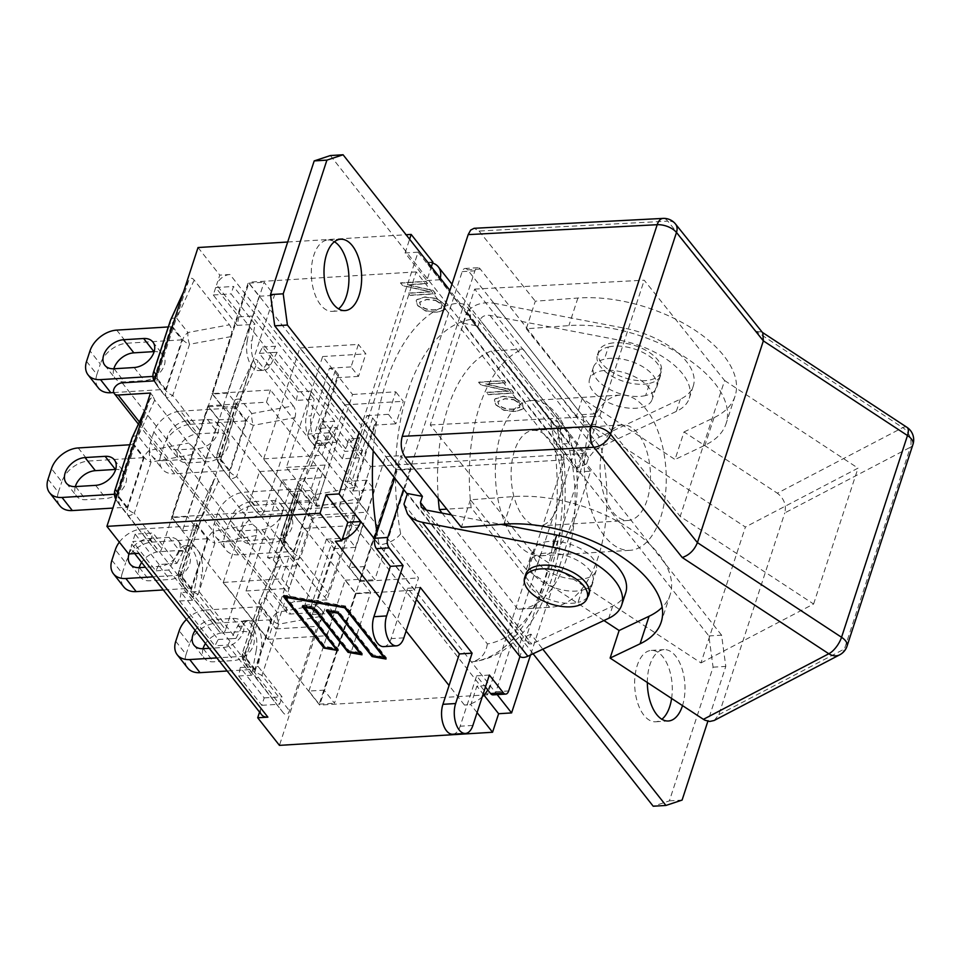 <?xml version="1.0" encoding="UTF-8"?>
<svg xmlns="http://www.w3.org/2000/svg" width="961" height="961" viewBox="0 0 961 961"><rect width="100%" height="100%" fill="white"/><g stroke="black" fill="none" stroke-linecap="round" stroke-linejoin="round"><path stroke-width="0.72" stroke-dasharray="4.8 3.6" d="M536.767 566.101L540.743 553.896A32.902 16.902 -161.9 0 0 540.442 553.98A32.902 16.902 -161.9 0 0 529.811 561.897A32.902 16.902 -161.9 0 0 545.668 583.844A32.902 16.902 -161.9 0 0 582.03 590.186L578.054 602.391A32.902 16.902 18.1 0 1 541.68 596.036A32.902 16.902 18.1 0 1 525.823 574.089M544.31 542.148A32.902 16.902 18.1 0 1 580.552 548.671A32.902 16.902 18.1 0 1 596.228 570.51A32.902 16.902 18.1 0 1 559.698 576.36A32.902 16.902 18.1 0 1 533.679 550.064A32.902 16.902 18.1 0 1 544.31 542.148M600.205 371.138A32.902 16.902 18.1 0 1 636.446 377.661A32.902 16.902 18.1 0 1 652.123 399.5A32.902 16.902 18.1 0 1 615.593 405.35A32.902 16.902 18.1 0 1 589.573 379.054A32.902 16.902 18.1 0 1 600.205 371.138M645.66 395.524A32.902 16.902 18.1 0 1 609.286 389.169A32.902 16.902 18.1 0 1 593.43 367.222A32.902 16.902 18.1 0 1 604.073 359.306A32.902 16.902 18.1 0 1 604.373 359.234L608.361 347.029A32.902 16.902 -161.9 0 0 608.061 347.101A32.902 16.902 -161.9 0 0 597.418 355.029A32.902 16.902 -161.9 0 0 613.274 376.976A32.902 16.902 -161.9 0 0 649.648 383.319L645.66 395.524A32.902 16.902 18.1 0 0 656.603 387.523A32.902 16.902 18.1 0 0 640.747 365.576A32.902 16.902 18.1 0 0 604.373 359.234M609.214 343.57A32.902 16.902 18.1 0 1 645.456 350.092A32.902 16.902 18.1 0 1 661.132 371.943A32.902 16.902 18.1 0 1 624.602 377.781A32.902 16.902 18.1 0 1 598.583 351.486A32.902 16.902 18.1 0 1 609.214 343.57M603.928 620.53L526.328 569.573L470.397 499.78L512.982 496.597A110.683 56.867 18.1 0 1 626.428 526.46A110.683 56.867 18.1 0 1 670.165 594.679A110.683 56.867 18.1 0 1 662.177 607.328M470.397 499.78L461.376 527.337M526.328 569.573L532.07 552.01L700.977 662.922L745.388 527.036L576.48 416.125L582.222 398.563L675.018 459.502L684.028 431.933L777.329 493.197L902.715 427.621A14.956 11.472 -117.6 0 1 910.367 447.249L784.789 512.91C786.518 505.066 784.032 498.495 777.329 493.197M714.179 720.474L718.852 714.66L784.789 512.91M684.028 431.933L714.011 417.675A110.683 56.867 -161.9 0 0 735.069 396.1A110.683 56.867 -161.9 0 0 691.331 327.881A110.683 56.867 -161.9 0 0 577.885 298.03L535.301 301.201L526.292 328.77L568.876 325.599A110.683 56.867 18.1 0 1 682.322 355.45A110.683 56.867 18.1 0 1 726.06 423.669A110.683 56.867 18.1 0 1 704.99 445.231L675.018 459.502M526.292 328.77L582.222 398.563M906.944 427.309A14.956 5.994 -56.7 0 0 902.715 427.621L756.151 331.377L667.811 221.138L479.071 231.036L474.133 228.298M479.071 231.036L535.301 301.201M576.48 416.125L474.674 289.093L430.264 424.966L532.07 552.01M700.977 662.922L813.607 604.013L680.196 516.417L599.796 416.077L430.264 424.966M813.607 604.013L858.017 468.139L745.388 527.036M474.674 289.093L644.206 280.204L724.618 380.532L680.196 516.417M724.618 380.532L858.017 468.139M599.796 416.077L644.206 280.204M718.852 714.66L844.431 648.987A14.956 11.472 -117.6 0 1 839.722 654.813M756.151 331.377L761.737 331.965L763.118 333.323M663.042 218.399A14.956 7.712 -93 0 1 667.811 221.138A14.956 10.091 141.3 0 1 675.487 223.985M625.683 592.889A67.306 34.584 18.1 0 1 612.698 606.079L531.817 644.038L528.982 643.894L528.946 640.218L530.94 634.128L542.821 649.204M451.394 514.88L501.065 524.382M582.03 590.186A32.902 16.902 -161.9 0 0 592.973 582.198A32.902 16.902 -161.9 0 0 577.117 560.251A32.902 16.902 -161.9 0 0 540.743 553.896M587.531 597.117A32.902 16.902 18.1 0 1 578.054 602.391M493.894 303.208L624.326 328.169A67.306 34.584 18.1 0 1 693.289 386.01A67.306 34.584 18.1 0 1 680.304 399.211L599.436 437.171C592.048 441.123 585.826 447.922 580.792 457.568L466.578 312.601C472.98 304.697 482.086 301.562 493.894 303.208L599.436 437.171M649.648 383.319A32.902 16.902 -161.9 0 0 660.591 375.331A32.902 16.902 -161.9 0 0 644.735 353.384A32.902 16.902 -161.9 0 0 608.361 347.029M557.488 429.495A171.707 89.974 -93.5 0 1 562.702 487.515L583.099 425.086A7.484 3.916 86.5 0 0 581.705 414.684L467.575 269.837A7.484 3.916 86.5 0 0 465.124 268.467A7.484 3.916 86.5 0 0 462.193 271.615L441.784 334.044A171.707 89.974 -93.5 0 1 470.746 319.412L557.488 429.495L559.194 425.23L558.341 422.468L555.05 420.522L550.401 420.137L418.071 252.166L359.018 432.834M330.368 155.55L708.87 635.954L713.074 667.186L669.385 800.873L653.216 806.231M403.5 489.293L474.902 270.834A7.484 3.916 -93.5 0 1 477.845 267.687A7.484 3.916 -93.5 0 1 480.296 269.044L594.415 413.903A7.484 3.916 -93.5 0 1 595.82 424.306L524.418 642.765L407.26 494.062M533.091 653.768L524.418 642.765L519.949 656.447M493.017 694.875A7.484 3.916 86.5 0 0 495.948 691.728L516.357 629.299A171.707 89.974 -93.5 0 1 487.395 643.93L400.665 533.848A171.707 89.974 -93.5 0 1 395.439 475.827L394.695 478.122M562.702 487.515L516.357 629.299A171.707 89.974 -93.5 0 0 562.702 487.515M452.715 734.228A18.992 9.958 86.5 0 0 460.175 726.216L476.644 675.835L485.449 687.019M383.691 646.621A18.992 9.958 86.5 0 0 391.163 638.621L407.62 588.24L416.425 599.424M395.439 475.827L441.784 334.044A171.707 89.974 -93.5 0 0 395.439 475.827M420.341 587.459L407.62 588.24M489.353 675.054L476.644 675.835M334.416 241.74A35.749 18.727 86.5 0 0 327.917 240.01A35.749 18.727 86.5 0 0 313.887 255.085A35.749 18.727 86.5 0 0 314.355 292.612A35.749 18.727 86.5 0 0 332.314 311.364A35.749 18.727 86.5 0 0 338.536 308.853M671.607 698.455A35.749 18.727 86.5 0 0 651.27 650.417A35.749 18.727 86.5 0 0 637.227 665.492A35.749 18.727 86.5 0 0 637.696 703.02A35.749 18.727 86.5 0 0 655.654 721.771A35.749 18.727 86.5 0 0 661.877 719.26M603.568 445.087A47.87 25.082 -93.5 0 1 622.368 424.906A47.87 25.082 -93.5 0 1 650.333 471.142A47.87 25.082 -93.5 0 1 628.242 520.454A47.87 25.082 -93.5 0 1 604.193 495.335A47.87 25.082 -93.5 0 1 603.568 445.087M514.555 450.565A47.87 25.082 86.5 0 0 515.192 500.813A47.87 25.082 86.5 0 0 539.229 525.931A47.87 25.082 86.5 0 0 561.32 476.62A47.87 25.082 86.5 0 0 533.355 430.384A47.87 25.082 86.5 0 0 514.555 450.565M589.982 427.849A77.781 40.758 -93.5 0 1 620.53 395.055A77.781 40.758 -93.5 0 1 665.985 470.181A77.781 40.758 -93.5 0 1 630.08 550.317A77.781 40.758 -93.5 0 1 591.003 509.498A77.781 40.758 -93.5 0 1 589.982 427.849M500.969 433.315A77.781 40.758 -93.5 0 1 531.517 400.521A77.781 40.758 -93.5 0 1 576.972 475.659A77.781 40.758 -93.5 0 1 541.067 555.782A77.781 40.758 -93.5 0 1 502.002 514.976A77.781 40.758 -93.5 0 1 500.969 433.315M471.142 507.636A142.048 74.429 -93.5 0 1 522.964 349.059L601.454 448.679A119.356 62.549 -93.5 0 1 551.41 607.184A119.356 62.549 -93.5 0 1 549.62 607.244L471.142 507.636L446.781 509.126M438.276 498.507A142.048 74.429 -93.5 0 1 491.179 351.017L522.964 349.059M491.179 351.017L569.657 450.637L601.454 448.679M569.657 450.637A119.356 62.549 -93.5 0 1 519.625 609.142A119.356 62.549 -93.5 0 1 517.835 609.202L549.62 607.244M517.835 609.202L442.12 513.102M403.968 504.141L518.183 649.107L519.324 655.798M530.94 634.128L521.667 638.476L407.44 493.51M521.667 638.476L518.183 649.107M708.87 635.954L721.579 635.173L725.795 666.405L707.873 721.243M721.579 635.173L586.594 463.851L588.588 457.748L595.448 449.364L676.328 411.416A67.306 34.584 -161.9 0 0 689.301 398.214A67.306 34.584 -161.9 0 0 620.35 340.362L489.906 315.4C485.029 314.86 481.749 316.385 480.056 320.001L478.061 326.091L449.94 290.402M647.354 682.526A35.749 18.727 -93.5 0 1 649.936 664.7A35.749 18.727 -93.5 0 1 663.979 649.636A35.749 18.727 -93.5 0 1 681.878 668.219A35.749 18.727 -93.5 0 1 682.514 705.614M669.385 800.873L682.094 800.093M586.594 463.851L577.321 468.199L580.792 457.568M577.321 468.199L463.106 323.232L466.578 312.601M463.106 323.232L478.061 326.091M713.074 667.186L725.795 666.405M296.336 400.401L297.91 391.884L262.581 347.053L259.302 353.396L296.336 400.401L314.139 399.308L277.104 352.303L270.726 364.615A21.07 11.039 -93.5 0 1 263.782 370.273A21.07 11.039 -93.5 0 1 251.986 340.831L255.037 324.289L231.084 293.898L233.511 286.462L362.585 450.289L344.783 451.382L321.683 422.059L318.403 428.402L331.377 427.609L334.656 421.266L310.883 391.091L306.259 416.137L311.088 415.849L314.139 399.308M297.91 391.884L310.883 391.091M321.683 422.059L334.656 421.266M181.149 592.493L179.587 601.009L214.904 645.84L218.183 639.497L181.149 592.493L198.951 591.399L235.986 638.404L242.364 626.091A21.07 11.039 -93.5 0 1 249.307 620.434A21.07 11.039 -93.5 0 1 261.104 649.876L258.053 666.405L282.005 696.809L279.579 704.233L150.517 540.418L132.714 541.511L155.802 570.834L159.094 564.491L172.055 563.699L168.776 570.029L155.802 570.834M179.587 601.009L192.548 600.205L197.173 575.159L202.002 574.858L198.951 591.399M215.708 287.567L213.282 294.991L237.235 325.383L238.809 316.878L215.708 287.567L233.511 286.462M238.809 316.878L251.782 316.085L250.208 324.59L255.037 324.289M262.581 347.053L275.555 346.26L251.782 316.085M418.071 252.166L405.098 252.971L426.84 280.564L431.333 266.786M426.84 280.564L439.802 279.759A22.74 15.448 141.8 0 0 440.27 278.125M482.254 696.797A22.74 15.448 -38.2 0 1 471.166 703.644A22.74 15.448 141.8 0 1 464.463 705.062L470.83 704.665L476.884 686.13L489.858 685.337L497.173 694.623M487.756 689.95A22.74 15.448 -38.2 0 0 489.858 685.337L379.259 544.959A188.464 98.755 -93.5 0 1 376.964 532.358M435.537 300.505L441.171 304.156L441.555 308.145L434.985 310.031C428.077 310.295 423.26 308.757 420.522 305.418L419.597 302.391L426.732 299.556L435.537 300.505M435.609 300.252L441.255 303.904L441.64 307.904L435.057 309.778C428.162 310.043 423.345 308.505 420.606 305.178L419.669 302.15L426.816 299.315L435.609 300.252M445.123 309.502L444.198 303.736L436.366 298.39L424.93 296.925L416.774 299.592L416.185 300.649L417.687 305.37L425.531 310.715L436.943 312.169L445.123 309.502L445.688 308.481L445.039 309.742L436.859 312.421L425.459 310.968L417.615 305.61L416.113 300.901L416.69 299.844L424.846 297.165L436.294 298.631L444.114 303.988L445.039 309.742M513.739 399.776L519.384 403.428L519.769 407.416L513.186 409.302C506.291 409.566 501.474 408.029 498.735 404.689L497.798 401.662L504.945 398.827L513.739 399.776M513.823 399.524L519.469 403.176L519.841 407.176L513.27 409.05C506.375 409.314 501.546 407.776 498.819 404.449L497.882 401.422L505.03 398.587L513.823 399.524M514.495 397.902L522.328 403.26L523.252 409.014L515.072 411.692L503.66 410.239L495.816 404.881L494.314 400.172L494.903 399.115L503.059 396.437L514.495 397.902M523.337 408.773L522.4 403.007L514.579 397.662L503.144 396.196L494.987 398.863L494.398 399.92L495.9 404.641L503.744 409.987L515.156 411.44L523.337 408.773L523.901 407.752L523.252 409.014M478.638 382.37L504.081 380.808L505.762 382.946L485.629 384.184L511.228 389.89L513.799 393.145L488.368 394.707L486.674 392.568L508.609 391.223L480.668 384.941L478.638 382.37L480.752 384.7L508.693 390.983L486.759 392.328L488.44 394.466L513.871 392.905L511.312 389.649L485.701 383.944L505.834 382.694L504.153 380.556L478.722 382.13M400.437 283.099L425.867 281.537L427.549 283.675L407.416 284.912L433.015 290.618L435.585 293.874L410.155 295.435L408.473 293.297L430.396 291.952L402.455 285.669L400.509 282.858L402.539 285.429L430.48 291.712L408.545 293.057L410.227 295.195L435.669 293.634L433.099 290.378L407.488 284.672L427.621 283.423L425.939 281.297L400.509 282.858M259.302 353.396L272.275 352.591L275.555 346.26M237.235 325.383L250.208 324.59L247.157 341.131L251.986 340.831M240.25 667.511L238.676 676.015L261.776 705.326L264.203 697.902L240.25 667.511L258.053 666.405M238.676 676.015L251.65 675.223L256.275 650.165L261.104 649.876M218.183 639.497L231.157 638.705L227.877 645.047L214.904 645.84M451.97 284.192L567.398 430.696A22.74 15.448 -38.2 0 1 568.876 443.574L555.902 444.378L561.957 425.831L583.699 453.424L577.645 471.971L590.607 471.166L530.532 654.97M567.398 430.696A22.74 15.448 -38.2 0 0 561.62 426.864A22.74 15.448 141.8 0 0 555.602 426.228L561.957 425.831M277.104 352.303L272.275 352.591L265.897 364.916A21.07 11.039 -93.5 0 1 258.953 370.562A21.07 11.039 -93.5 0 1 247.157 341.131M318.403 428.402L342.356 458.805L360.159 457.712L336.206 427.309L331.377 427.609L324.986 439.922A21.07 11.039 -93.5 0 1 318.055 445.58A21.07 11.039 -93.5 0 1 306.259 416.137M159.094 564.491L135.141 534.088L152.943 532.995L176.896 563.398L172.055 563.699L178.434 551.374A21.07 11.039 -93.5 0 1 185.377 545.728A21.07 11.039 -93.5 0 1 197.173 575.159M192.548 600.205L168.776 570.029M235.986 638.404L231.157 638.705L237.535 626.392A21.07 11.039 -93.5 0 1 244.478 620.734A21.07 11.039 -93.5 0 1 256.275 650.165M251.65 675.223L227.877 645.047M261.776 705.326L279.579 704.233M470.746 319.412L470.121 312.169L467.719 307.46L463.274 304.024L458.277 303.195A188.464 98.755 -93.5 0 0 373.228 450.877M487.395 643.93C485.689 654.165 480.356 660.159 471.383 661.901L471.815 661.865C484.464 660.555 496.224 655.846 507.108 647.726L518.171 637.972C527.325 628.494 535.241 616.878 541.908 603.136C548.959 588.588 554.449 572.312 558.389 554.293C567.218 512.321 567.47 468.944 559.122 424.185M590.607 471.166L550.401 420.137A188.464 98.755 -93.5 0 1 471.383 661.901M400.665 533.848C395.704 539.95 388.568 543.662 379.259 544.959L374.766 539.265M128.642 553.956L131.837 544.202A11.964 8.132 -38.2 0 0 132.606 550.977A11.964 8.132 -38.2 0 0 138.816 553.332M261.668 714.792A11.964 8.132 141.8 0 1 260.899 708.017L259.554 712.113M229.955 274.498A11.964 8.132 -38.2 0 0 216.585 284.876L219.781 275.122L229.955 274.498L359.018 438.312A11.964 8.132 141.8 0 0 345.66 448.691L348.843 438.937L359.018 438.312M284.997 596.661L285.237 595.952L324.998 646.429L336.855 648.519L303.976 606.787M324.602 647.654L324.998 646.429M303.88 606.667L302.703 605.166L314.848 607.316L348.999 650.669L360.855 652.759L327.977 611.028M302.295 606.391L302.703 605.166M314.451 608.529L314.848 607.316M348.603 651.882L348.999 650.669M327.881 610.908L326.704 609.406L338.849 611.556L373 654.897L384.856 657L345.083 606.511L285.237 595.952M326.296 610.631L326.704 609.406M338.452 612.77L338.849 611.556M372.604 656.123L373 654.897M344.855 607.232L345.083 606.511M283.303 596.361L283.699 595.147L284.876 596.637M284.973 596.757L324.458 646.873L336.686 649.035M336.806 649.059L338.392 649.336L304.229 605.983L314.295 607.76L348.459 651.114L360.687 653.264M337.996 650.549L338.392 649.336M304 606.691L304.229 605.983M314.067 608.469L314.295 607.76M360.807 653.288L362.393 653.564L328.242 610.223L338.296 611.989L372.46 655.342L384.688 657.504M361.997 654.789L362.393 653.564M328.001 610.932L328.242 610.223M338.068 612.698L338.296 611.989M384.808 657.528L386.394 657.804L345.636 606.079L283.699 595.147M385.998 659.03L386.394 657.804M345.239 607.292L345.636 606.079M555.902 444.378L577.645 471.971M483.936 695.091L476.884 686.13M335.401 541.247A22.74 15.448 -38.2 0 0 342.092 539.818M432.558 263.05A22.74 15.448 -38.2 0 0 426.54 262.413L432.894 262.017M336.206 427.309L329.827 439.621A21.07 11.039 -93.5 0 1 322.884 445.279A21.07 11.039 -93.5 0 1 311.088 415.849M176.896 563.398L183.275 551.073A21.07 11.039 -93.5 0 1 190.206 545.428A21.07 11.039 -93.5 0 1 202.002 574.858M342.356 458.805L344.783 451.382M362.585 450.289L360.159 457.712M213.282 294.991L231.084 293.898M264.203 697.902L282.005 696.809M135.141 534.088L132.714 541.511M150.517 540.418L152.943 532.995M477.076 712.606L470.83 704.665M405.098 252.971L409.602 239.193M320.626 608.998L316.277 605.178L282.39 562.161L280.588 558.185L277.285 562.029L246.472 656.291L245.74 661.48L248.058 668.075L283.303 712.81C285.825 715.753 287.856 715.08 289.405 710.792L320.217 616.518L320.626 608.998L323.016 612.049L290.727 614.031L139.381 421.939M283.303 712.81L255.902 677.433A11.964 8.132 141.8 0 1 255.17 670.718L271.903 619.521A11.964 8.132 141.8 0 1 277.14 612.433A11.964 4.625 -100.5 0 0 278.726 624.206L261.993 675.403L289.405 710.792M246.472 656.291L243.049 651.366A11.964 6.15 -161.9 0 0 242.713 652.087A11.964 6.15 -161.9 0 0 243.914 656.423L255.17 670.718A11.964 6.15 -161.9 0 0 261.993 675.403A11.964 2.475 142.2 0 1 255.902 677.433L244.635 663.138A11.964 11.868 -34.7 0 1 243.049 651.366L259.782 600.169A11.964 4.769 -155.4 0 1 259.95 599.616A11.964 4.769 -155.4 0 1 265.885 598.15L277.14 612.433L316.277 605.178M254.977 669.288L244.659 656.183L260.839 606.655L271.17 619.761L254.977 669.288L227.168 670.994M244.659 656.183L216.838 657.889M260.839 606.655L205.906 610.031L216.237 623.136A23.929 16.253 -38.2 0 0 189.509 643.906L179.19 630.8M186.506 619.389A23.929 16.253 141.8 0 1 205.906 610.031M195.179 630.392A17.803 12.097 141.8 0 1 212.729 619.653L232.826 618.416A17.803 12.097 141.8 0 1 242.064 621.923A17.803 12.097 141.8 0 1 240.298 637.563A17.803 12.097 141.8 0 1 223.336 647.45L209.294 648.315M175.755 641.287L186.086 654.393A23.929 16.253 -38.2 0 0 187.623 667.955M186.086 654.393L189.509 643.906M271.17 619.761L216.237 623.136M203.035 648.699A17.803 12.097 -38.2 0 0 204.333 658.285A17.803 12.097 -38.2 0 0 213.57 661.793L233.655 660.555A17.803 12.097 -38.2 0 0 250.617 650.669A17.803 12.097 -38.2 0 0 252.383 635.029A17.803 12.097 -38.2 0 0 243.145 631.521L223.06 632.758A17.803 12.097 -38.2 0 0 205.498 643.498M256.767 527.949L252.419 524.129L218.531 481.113L216.73 477.136L213.931 479.671L195.936 519.12A11.964 6.15 -161.9 0 0 195.6 519.841L178.866 571.038A11.964 6.15 18.1 0 0 180.067 575.375A11.964 8.132 -38.2 0 0 180.788 582.09A11.964 11.868 -34.7 0 1 179.202 570.317L195.936 519.12A11.964 4.769 -155.4 0 1 196.092 518.568A11.964 4.769 -155.4 0 1 202.026 517.102A11.964 8.132 -38.2 0 0 196.801 524.177L180.067 575.375L191.323 589.67A11.964 6.15 -161.9 0 0 198.146 594.354L225.547 629.743L256.359 535.469L256.767 527.949L280.588 558.185M192.921 446.913L188.572 443.081L154.685 400.076L152.883 396.088L149.58 399.932L118.768 494.206L118.035 499.384L119.993 505.498L155.598 550.713C158.121 553.656 160.151 552.983 161.7 548.695L192.512 454.421L192.921 446.913L216.73 477.136M150.481 393.049L152.883 396.088M218.531 481.113L202.026 517.102L213.282 531.385A11.964 4.625 -100.5 0 0 214.88 543.169A11.964 6.15 18.1 0 1 208.056 538.472L196.801 524.177A11.964 6.15 -161.9 0 1 195.6 519.841A11.964 11.964 0 0 1 196.092 518.568L213.931 479.671M256.359 535.469L214.88 543.169L198.146 594.354A11.964 2.475 -37.8 0 1 192.044 596.385L180.788 582.09L184.2 587.027L181.953 581.285L182.614 575.255L179.202 570.317A11.964 6.15 18.1 0 0 178.866 571.038A11.964 11.964 0 0 0 180.404 581.573L183.851 586.546M225.547 629.743C224.009 634.032 221.967 634.704 219.456 631.761L192.044 596.385A11.964 8.132 -38.2 0 1 191.323 589.67L208.056 538.472A11.964 8.132 -38.2 0 1 213.282 531.385L252.419 524.129M213.426 480.98L182.614 575.255M184.2 587.027L219.456 631.761M191.131 588.24L180.8 575.134L196.993 525.607L207.312 538.713L191.131 588.24L163.31 589.946M180.8 575.134L152.979 576.84M196.993 525.607L142.06 528.982L152.379 542.088A23.929 16.253 -38.2 0 0 125.663 562.858L115.332 549.752M119.344 542.16A23.929 16.253 141.8 0 1 142.06 528.982M129.038 553.932A17.803 12.097 141.8 0 1 148.883 538.604L168.968 537.367A17.803 12.097 141.8 0 1 178.205 540.875A17.803 12.097 141.8 0 1 176.44 556.515A17.803 12.097 141.8 0 1 159.478 566.401L145.435 567.266M111.908 560.239L122.227 573.345L125.663 562.858M122.227 573.345A23.929 16.253 -38.2 0 0 123.777 586.907M139.177 567.651A17.803 12.097 -38.2 0 0 140.474 577.249A17.803 12.097 -38.2 0 0 149.712 580.744L169.809 579.507A17.803 12.097 -38.2 0 0 186.77 569.621A17.803 12.097 -38.2 0 0 188.536 553.98A17.803 12.097 -38.2 0 0 179.299 550.473L159.202 551.71A17.803 12.097 -38.2 0 0 141.651 562.449M207.312 538.713L152.379 542.088M323.016 612.049L279.447 745.364M132.234 437.519A11.964 4.769 -155.4 0 1 138.18 436.054L149.435 450.337A11.964 4.625 -100.5 0 0 151.021 462.121A11.964 6.15 18.1 0 1 144.198 457.424L132.942 443.141L116.209 494.326A11.964 6.15 18.1 0 1 115.008 489.99M120.353 505.979L116.93 501.053A11.964 8.132 -38.2 0 1 116.209 494.326L127.465 508.621A11.964 6.15 -161.9 0 0 134.288 513.318A11.964 2.475 -37.8 0 1 128.185 515.336L116.93 501.053A11.964 11.868 -34.7 0 1 115.776 499.24A11.964 11.964 0 0 0 116.545 500.525L119.993 505.498M127.272 507.192L116.954 494.086L133.135 444.559L143.465 457.664L127.272 507.192L112.881 508.081M143.465 457.664L88.532 461.052A23.929 16.253 -38.2 0 0 61.804 481.809L51.474 468.704M133.135 444.559L129.783 444.775M48.05 479.203L58.381 492.308A23.929 16.253 -38.2 0 0 59.918 505.858M58.381 492.308L61.804 481.809M75.318 486.602A17.803 12.097 -38.2 0 0 76.628 496.2A17.803 12.097 -38.2 0 0 85.865 499.696L105.95 498.459A17.803 12.097 -38.2 0 0 122.912 488.572A17.803 12.097 -38.2 0 0 124.678 472.932A17.803 12.097 -38.2 0 0 115.656 469.424M116.954 494.086L114.431 494.242M286.378 549.968L320.265 592.973L324.614 596.805L327.917 592.961L358.729 498.687C360.075 494.146 359.534 490.218 357.144 486.915L321.887 442.18C319.701 439.549 317.839 439.79 316.301 442.889L284.985 538.472L284.576 545.98L286.378 549.968L283.147 545.307A11.964 11.868 -34.7 0 1 281.561 533.535A11.964 6.15 -161.9 0 0 281.225 534.256A11.964 6.15 -161.9 0 0 282.426 538.592L293.682 552.887A11.964 6.15 -161.9 0 0 300.505 557.584L327.917 592.961M284.985 538.472L281.561 533.535L298.294 482.338A11.964 4.769 -155.4 0 1 298.463 481.785A11.964 4.769 -155.4 0 1 304.397 480.32L315.652 494.603A11.964 4.625 -100.5 0 0 317.238 506.387L300.505 557.584A11.964 2.475 142.2 0 1 294.414 559.602L283.147 545.307A11.964 8.132 141.8 0 1 282.426 538.592L299.159 487.395A11.964 8.132 141.8 0 1 304.397 480.32L321.887 442.18M293.489 551.458L283.171 538.352L299.351 488.825L309.682 501.93L293.489 551.458L238.556 554.833L228.237 541.728A23.929 16.253 141.8 0 1 215.817 537.019A23.929 16.253 141.8 0 1 214.267 523.457L224.598 536.562A23.929 16.253 -38.2 0 0 226.135 550.124A23.929 16.253 -38.2 0 0 238.556 554.833M283.171 538.352L228.237 541.728M299.351 488.825L244.418 492.2L254.749 505.306A23.929 16.253 -38.2 0 0 228.021 526.075L217.703 512.97A23.929 16.253 141.8 0 1 244.418 492.2M217.703 512.97L214.267 523.457M271.338 500.597A17.803 12.097 141.8 0 1 280.576 504.093A17.803 12.097 141.8 0 1 278.81 519.733A17.803 12.097 141.8 0 1 261.848 529.619L241.752 530.856A17.803 12.097 141.8 0 1 232.514 527.361A17.803 12.097 141.8 0 1 234.292 511.708A17.803 12.097 141.8 0 1 251.241 501.822L271.338 500.597L281.657 513.691L261.572 514.928A17.803 12.097 -38.2 0 0 244.611 524.814A17.803 12.097 -38.2 0 0 242.845 540.466A17.803 12.097 -38.2 0 0 252.082 543.962L272.167 542.725A17.803 12.097 -38.2 0 0 289.129 532.838A17.803 12.097 -38.2 0 0 290.895 517.198A17.803 12.097 -38.2 0 0 281.657 513.691M224.598 536.562L228.021 526.075M309.682 501.93L254.749 505.306M220.718 464.944L222.52 468.92L256.407 511.937L260.755 515.757L264.059 511.913L294.871 417.639L253.392 425.339A11.964 6.15 18.1 0 1 246.569 420.642L235.313 406.359L218.579 457.544A11.964 6.15 18.1 0 1 217.378 453.208A11.964 6.15 18.1 0 1 217.715 452.487L234.448 401.29A11.964 4.769 -155.4 0 1 234.604 400.737A11.964 4.769 -155.4 0 1 240.538 399.271A11.964 8.132 -38.2 0 0 235.313 406.359A11.964 6.15 -161.9 0 1 234.112 402.01L217.378 453.208A11.964 11.964 0 0 0 218.916 463.743A11.964 11.868 -34.7 0 1 217.715 452.487L221.126 457.424L220.718 464.944L196.909 434.708L200.212 430.864L231.024 336.602C232.358 332.05 231.829 328.121 229.427 324.818L194.182 280.083C191.984 277.453 190.122 277.693 188.596 280.792L157.28 376.376L156.871 383.895L154.469 380.844M252.443 361.841L234.604 400.737A11.964 11.964 0 0 0 234.112 402.01A11.964 6.15 -161.9 0 1 234.448 401.29L252.443 361.841C253.98 358.741 255.842 358.501 258.041 361.132L240.538 399.271L251.794 413.554A11.964 8.132 -38.2 0 0 246.569 420.642L229.835 471.839A11.964 6.15 -161.9 0 0 236.658 476.536A11.964 2.475 -37.8 0 1 230.556 478.554A11.964 8.132 -38.2 0 1 229.835 471.839L218.579 457.544A11.964 8.132 -38.2 0 0 219.3 464.271A11.964 11.868 -34.7 0 1 218.916 463.743L222.183 468.463M294.871 417.639C296.216 413.098 295.688 409.17 293.285 405.866L251.794 413.554A11.964 4.625 -100.5 0 0 253.392 425.339L236.658 476.536L264.059 511.913M251.938 363.15L221.126 457.424M229.643 470.409L219.312 457.304L235.505 407.788L245.824 420.882L229.643 470.409L174.71 473.785L164.379 460.679A23.929 16.253 141.8 0 1 151.958 455.97A23.929 16.253 141.8 0 1 150.421 442.42L160.739 455.526L164.175 445.027L153.844 431.921A23.929 16.253 141.8 0 1 180.572 411.164L190.891 424.269A23.929 16.253 -38.2 0 0 164.175 445.027M219.312 457.304L164.379 460.679M235.505 407.788L180.572 411.164M153.844 431.921L150.421 442.42M207.48 419.549A17.803 12.097 141.8 0 1 216.718 423.044A17.803 12.097 141.8 0 1 214.952 438.684A17.803 12.097 141.8 0 1 197.99 448.571L177.905 449.808A17.803 12.097 141.8 0 1 168.668 446.312A17.803 12.097 141.8 0 1 170.433 430.672A17.803 12.097 141.8 0 1 187.395 420.786L207.48 419.549L217.811 432.654L197.714 433.879A17.803 12.097 -38.2 0 0 180.764 443.778A17.803 12.097 -38.2 0 0 178.986 459.418A17.803 12.097 -38.2 0 0 188.224 462.914L208.321 461.676A17.803 12.097 -38.2 0 0 225.282 451.79A17.803 12.097 -38.2 0 0 227.048 436.15A17.803 12.097 -38.2 0 0 217.811 432.654M160.739 455.526A23.929 16.253 -38.2 0 0 162.289 469.076A23.929 16.253 -38.2 0 0 174.71 473.785M245.824 420.882L190.891 424.269M293.285 405.866L258.041 361.132M348.843 438.937L370.586 466.529L327.004 599.844L324.614 596.805M327.004 599.844L294.715 601.826A7.484 5.081 -38.2 0 0 287.579 605.983A7.484 5.081 -38.2 0 0 286.846 612.553A7.484 5.081 -38.2 0 0 290.727 614.031M156.871 383.895L158.673 387.872L192.56 430.888L196.909 434.708M284.576 545.98L260.755 515.757M198.038 247.53L219.781 275.122M170.746 319.689A11.964 4.769 -155.4 0 1 176.692 318.223A11.964 8.132 -38.2 0 0 171.454 325.311L154.721 376.508L165.977 390.791A11.964 6.15 -161.9 0 0 172.8 395.488A11.964 2.475 -37.8 0 1 166.697 397.506L155.442 383.223A11.964 11.868 -34.7 0 1 154.024 380.88A11.964 11.964 0 0 0 155.057 382.694L158.325 387.415M194.182 280.083L176.692 318.223L187.948 332.518A11.964 4.625 -100.5 0 0 189.533 344.29A11.964 6.15 18.1 0 1 182.71 339.593L171.454 325.311A11.964 6.15 -161.9 0 1 170.253 320.962M165.785 389.361L155.466 376.256L171.647 326.74L181.977 339.846L165.785 389.361L113.746 392.556M155.466 376.256L152.943 376.412M171.647 326.74L168.295 326.944M86.562 361.372L96.893 374.478A23.929 16.253 -38.2 0 0 98.43 388.04M96.893 374.478L100.316 363.991L89.986 350.885M181.977 339.846L127.044 343.221A23.929 16.253 -38.2 0 0 100.316 363.991M113.83 368.772A17.803 12.097 -38.2 0 0 115.14 378.37A17.803 12.097 -38.2 0 0 124.377 381.865L144.462 380.628A17.803 12.097 -38.2 0 0 161.424 370.742A17.803 12.097 -38.2 0 0 163.19 355.102A17.803 12.097 -38.2 0 0 154.168 351.594M287.687 242.016L406.095 234.736M370.586 466.529L583.699 453.424M211.961 393.59L360.051 581.549L396.449 470.181L248.358 282.222L211.961 393.59L270.461 389.986L418.54 577.945L414.551 590.15L356.063 593.742L207.972 405.782L171.575 517.15L319.665 705.11L356.063 593.742M263.674 458.865L299.904 347.99L344.747 404.893L308.505 515.769L263.674 458.865L322.163 455.274L329.635 464.752L336.987 442.252L329.515 432.774L322.163 455.274M349.263 567.507L385.505 456.631L395.824 469.737L359.582 580.612L349.263 567.507L364.519 566.57L374.85 579.675L411.08 468.8L400.761 455.694L364.519 566.57M212.585 394.034L248.827 283.159L259.146 296.264L222.916 407.14L212.585 394.034L227.841 393.097L238.172 406.203L274.414 295.327L264.083 282.222L227.841 393.097M339.425 506.831L416.209 271.903L564.299 459.863L487.515 694.791L339.425 506.831L171.575 517.15M487.515 694.791L319.665 705.11M416.209 271.903L248.358 282.222M207.972 405.782L266.473 402.191L270.461 389.986M564.299 459.863L396.449 470.181M223.288 582.426L259.518 471.551L304.361 528.454L268.119 639.329L223.288 582.426L281.777 578.834L289.129 556.335L296.601 565.813L289.249 588.312L281.777 578.834M308.877 691.067L345.119 580.192L355.438 593.297L319.196 704.173L308.877 691.067L324.133 690.13L360.375 579.255L370.694 592.36L334.464 703.236L324.133 690.13M172.199 517.595L208.441 406.719L218.76 419.825L182.53 530.7L172.199 517.595L187.455 516.658L223.697 405.782L234.028 418.888L197.786 529.763L187.455 516.658M360.051 581.549L418.54 577.945M414.551 590.15L266.473 402.191M182.53 530.7L197.786 529.763M218.76 419.825L234.028 418.888M208.441 406.719L223.697 405.782M319.196 704.173L334.464 703.236M355.438 593.297L370.694 592.36M345.119 580.192L360.375 579.255M312.145 518.039L282.258 480.104L246.016 590.979L275.903 628.914L312.145 518.039L355.378 515.384L362.85 524.862L355.498 547.362L348.026 537.884L355.378 515.384M246.016 590.979L289.249 588.312M268.119 639.329L326.608 635.738L319.136 626.26L326.488 603.748L333.96 613.238L326.608 635.738M275.903 628.914L319.136 626.26M312.349 614.559L333.875 548.695L335.653 545.872L332.254 541.56L326.404 539.217L304.877 605.082L310.727 607.436L314.127 611.737L312.349 614.559L333.96 613.238M304.361 528.454L362.85 524.862M333.875 548.695L355.498 547.362M259.518 471.551L318.019 467.959L325.491 477.437L318.127 499.948L310.655 490.458L318.019 467.959M282.258 480.104L325.491 477.437M289.045 491.792L267.518 557.656L273.368 560.011L276.768 564.323L274.99 567.146L296.517 501.27L298.294 498.459L294.895 494.146L289.045 491.792L310.655 490.458M267.518 557.656L289.129 556.335M274.99 567.146L296.601 565.813M296.517 501.27L318.127 499.948M326.404 539.217L348.026 537.884M304.877 605.082L326.488 603.748M273.368 560.011L294.895 494.146M310.727 607.436L332.254 541.56M298.294 498.459L276.768 564.323M335.653 545.872L314.127 611.737M259.146 296.264L274.414 295.327M248.827 283.159L264.083 282.222M222.916 407.14L238.172 406.203M395.824 469.737L411.08 468.8M385.505 456.631L400.761 455.694M359.582 580.612L374.85 579.675M316.289 505.354L286.402 467.418L322.644 356.543L352.531 394.478L316.289 505.354L359.522 502.699L366.994 512.177L374.346 489.678L366.874 480.188L359.522 502.699M352.531 394.478L395.764 391.824L388.412 414.323L395.884 423.801L403.236 401.302L395.764 391.824M344.747 404.893L403.236 401.302M299.904 347.99L358.405 344.398L351.041 366.898L358.513 376.388L365.877 353.876L358.405 344.398M322.644 356.543L365.877 353.876M374.261 425.134L352.735 490.999L354.513 488.176L351.113 483.876L345.263 481.521L366.79 415.657L372.64 417.999L376.039 422.311L374.261 425.134L395.884 423.801M352.735 490.999L374.346 489.678M308.505 515.769L366.994 512.177M286.402 467.418L329.635 464.752M307.904 434.096L329.431 368.231L335.281 370.586L338.68 374.898L336.903 377.709L315.376 443.586L317.154 440.763L313.754 436.45L307.904 434.096L329.515 432.774M329.431 368.231L351.041 366.898M336.903 377.709L358.513 376.388M315.376 443.586L336.987 442.252M345.263 481.521L366.874 480.188M366.79 415.657L388.412 414.323M335.281 370.586L313.754 436.45M372.64 417.999L351.113 483.876M317.154 440.763L338.68 374.898M354.513 488.176L376.039 422.311M503.972 524.165L512.982 496.597M577.885 298.03L568.876 325.599M714.011 417.675L704.99 445.231M912.95 444.462A14.956 7.688 18.1 0 1 910.367 447.249L844.431 648.987A14.956 7.688 -161.9 0 0 847.013 646.212M426.276 510.075L531.817 644.038M495.948 691.728L508.669 690.947M595.82 424.306L583.099 425.086M581.705 414.684L594.415 413.903M480.296 269.044L467.575 269.837M462.193 271.615L474.902 270.834M403.872 637.84L391.163 638.621M472.884 725.435L460.175 726.216M612.698 606.079L608.709 618.283M426.432 510.099L528.946 640.218M588.588 457.748L480.056 320.001M676.328 411.416L680.304 399.211M624.326 328.169L620.35 340.362M489.906 315.4L595.448 449.364M131.837 544.202L260.899 708.017M345.66 448.691L216.585 284.876M464.463 705.062L449.063 685.517M406.107 630.993L380.051 597.91M555.602 426.228L426.54 262.413M265.897 364.916L270.726 364.615M324.986 439.922L329.827 439.621M178.434 551.374L183.275 551.073M237.535 626.392L242.364 626.091M320.217 616.518L278.726 624.206A11.964 6.15 -161.9 0 1 271.903 619.521L260.647 605.226A11.964 8.132 141.8 0 1 265.885 598.15L282.39 562.161M277.285 562.029L259.782 600.169A11.964 6.15 -161.9 0 0 259.446 600.889A11.964 6.15 -161.9 0 0 260.647 605.226L243.914 656.423A11.964 8.132 141.8 0 0 244.635 663.138L248.058 668.075M223.336 647.45L233.655 660.555M232.826 618.416L243.145 631.521M203.239 648.687L213.57 661.793M212.729 619.653L223.06 632.758M159.478 566.401L169.809 579.507M168.968 537.367L179.299 550.473M139.393 567.639L149.712 580.744M148.883 538.604L159.202 551.71M155.598 550.713L128.185 515.336A11.964 8.132 -38.2 0 1 127.465 508.621L144.198 457.424A11.964 8.132 -38.2 0 1 149.435 450.337L188.572 443.081M154.685 400.076L138.18 436.054A11.964 8.132 -38.2 0 0 132.942 443.141A11.964 6.15 -161.9 0 1 131.741 438.793M192.512 454.421L151.021 462.121L134.288 513.318L161.7 548.695M144.895 410.131L149.58 399.932M118.768 494.206L117.855 492.885M78.201 447.946L88.532 461.052M75.535 486.59L85.865 499.696M95.632 485.353L105.95 498.459M320.265 592.973L294.414 559.602A11.964 8.132 141.8 0 1 293.682 552.887L310.415 501.69A11.964 6.15 -161.9 0 0 317.238 506.387L358.729 498.687M315.797 444.198L298.294 482.338A11.964 6.15 -161.9 0 0 297.958 483.059A11.964 6.15 -161.9 0 0 299.159 487.395L310.415 501.69A11.964 8.132 141.8 0 1 315.652 494.603L357.144 486.915M261.848 529.619L272.167 542.725M241.752 530.856L252.082 543.962M251.241 501.822L261.572 514.928M256.407 511.937L222.52 468.92M197.99 448.571L208.321 461.676M177.905 449.808L188.224 462.914M187.395 420.786L197.714 433.879M122.167 382.838L294.715 601.826M192.56 430.888L166.697 397.506A11.964 8.132 -38.2 0 1 165.977 390.791L182.71 339.593A11.964 8.132 -38.2 0 1 187.948 332.518L229.427 324.818M231.024 336.602L189.533 344.29L172.8 395.488L200.212 430.864M158.673 387.872L155.442 383.223A11.964 8.132 -38.2 0 1 154.721 376.508A11.964 6.15 18.1 0 1 153.52 372.159M183.407 292.312L188.092 282.102M157.28 376.376L156.367 375.054M116.713 330.116L127.044 343.221M114.047 368.76L124.377 381.865M134.144 367.534L144.462 380.628M533.679 550.064L529.811 561.897M596.228 570.51L589.429 591.327M598.583 351.486L597.418 355.029M593.43 367.222L589.573 379.054M661.132 371.943L652.123 399.5M670.165 594.679L661.156 622.247M735.069 396.1L726.06 423.669M762.349 332.374L761.292 331.677M592.973 582.198L588.985 594.391M660.591 375.331L656.603 387.523M477.845 267.687L465.124 268.467M539.229 525.931L628.242 520.454M533.355 430.384L622.368 424.906M541.067 555.782L630.08 550.317M531.517 400.521L620.53 395.055M519.625 609.142L551.41 607.184M528.67 643.498L421.663 507.672M693.289 386.01L689.301 398.214M332.314 311.364L345.023 310.583M327.917 240.01L340.638 239.229M655.654 721.771L668.363 720.99M651.27 650.417L663.979 649.636M467.719 307.46L558.341 422.468M134.66 553.584L132.606 550.977M277.789 560.719L259.95 599.616A11.964 11.964 0 0 0 259.446 600.889L242.713 652.087A11.964 11.964 0 0 0 244.25 662.61L247.71 667.595M242.064 621.923L252.383 635.029M194.002 645.179L204.333 658.285M178.205 540.875L188.536 553.98M130.155 564.143L140.474 577.249M150.084 398.623L145.135 409.422M66.297 483.095L76.628 496.2M114.359 459.826L124.678 472.932M286.042 549.512L282.762 544.791A11.964 11.964 0 0 1 281.225 534.256L297.958 483.059A11.964 11.964 0 0 1 298.463 481.785L316.301 442.889M215.817 537.019L226.135 550.124M280.576 504.093L290.895 517.198M232.514 527.361L242.845 540.466M151.958 455.97L162.289 469.076M216.718 423.044L227.048 436.15M168.668 446.312L178.986 459.418M188.596 280.792L183.647 291.591M104.809 365.264L115.14 378.37M152.871 341.996L163.19 355.102M286.846 612.553L138.384 424.125M244.478 620.734L249.307 620.434M185.377 545.728L190.206 545.428M318.055 445.58L322.884 445.279M258.953 370.562L263.782 370.273"/><path stroke-width="1.44" d="M535.301 569.705A32.902 16.902 -161.9 0 0 524.658 577.633A32.902 16.902 -161.9 0 0 550.689 603.928A32.902 16.902 -161.9 0 0 587.219 598.078A32.902 16.902 -161.9 0 0 571.543 576.228A32.902 16.902 -161.9 0 0 535.301 569.705M524.658 577.633L525.823 574.089A32.902 16.902 18.1 0 1 536.454 566.173A32.902 16.902 18.1 0 1 536.767 566.101A32.902 16.902 18.1 0 1 573.14 572.456A32.902 16.902 18.1 0 1 588.985 594.391A32.902 16.902 18.1 0 1 587.531 597.117M610.547 434.396L610.535 434.228A14.956 10.091 141.3 0 1 593.898 447.273A14.956 7.712 -93 0 1 591.255 426.444L402.239 436.366C400.232 444.27 401.205 451.214 405.158 457.172L461.376 527.337L503.972 524.165A110.683 56.867 18.1 0 1 617.418 554.029A110.683 56.867 18.1 0 1 661.156 622.247A110.683 56.867 18.1 0 1 640.086 643.81L610.115 658.069L619.124 630.512L603.928 620.53M662.177 607.328A110.683 56.867 18.1 0 1 649.095 616.241L619.124 630.512M405.158 457.172L593.898 447.273L682.238 557.512L828.802 653.756L703.404 719.333L704.954 720.221L709.759 721.471L714.179 720.474L839.722 654.813A14.956 11.472 -117.6 0 1 828.802 653.756A14.956 5.994 -56.7 0 0 841.548 637.275L697.41 542.629L763.346 340.879L907.484 435.525A14.956 5.994 -56.7 0 0 906.944 427.309L762.349 332.374M703.404 719.333L610.115 658.069M402.239 436.366L468.175 234.616L657.192 224.706A14.956 7.688 18.1 0 1 676.472 232.478L676.568 232.442M474.133 228.298L470.686 230.063L468.175 234.616M682.238 557.512C689.253 555.146 694.31 550.185 697.41 542.629L610.535 434.228A14.956 7.688 -161.9 0 0 591.255 426.444L657.192 224.706A14.956 7.712 -93 0 1 663.042 218.399L474.181 228.298M675.487 223.985L762.806 332.938L763.346 340.879L676.472 232.478A14.956 10.091 141.3 0 0 675.487 223.985A14.956 14.956 0 0 0 663.042 218.399M407.512 513.883L519.324 655.798C521.066 657.865 523.913 658.009 527.829 656.231L608.709 618.283A67.306 34.584 -161.9 0 0 621.695 605.082A67.306 34.584 -161.9 0 0 552.731 547.229L422.287 522.267C415.945 520.97 411.02 518.171 407.512 513.883L403.968 504.141L407.44 493.51L422.408 496.369L420.413 502.471L421.35 507.276L426.276 510.075L451.394 514.88M501.065 524.382L556.719 535.037A67.306 34.584 18.1 0 1 625.683 592.889L621.695 605.082M407.26 494.062L274.714 325.827L270.497 294.595L314.199 160.907L330.368 155.55L343.077 154.769L449.94 290.402M519.949 656.447L508.669 690.947A7.484 3.916 -93.5 0 1 505.726 694.094A7.484 3.916 -93.5 0 1 503.276 692.737L489.353 675.054L472.884 725.435A18.992 9.958 -93.5 0 1 465.424 733.447A18.992 9.958 -93.5 0 1 455.886 723.477A18.992 9.958 -93.5 0 1 455.634 703.536L472.103 653.156L420.341 587.459L403.872 637.84A18.992 9.958 -93.5 0 1 396.412 645.84A18.992 9.958 -93.5 0 1 386.875 635.882A18.992 9.958 -93.5 0 1 386.622 615.929L403.079 565.561L389.157 547.878A7.484 3.916 -93.5 0 1 387.751 537.475L403.5 489.293M485.449 687.019L490.566 693.518A7.484 3.916 86.5 0 0 493.017 694.875L505.726 694.094M416.425 599.424L459.382 653.936L442.925 704.317A18.992 9.958 86.5 0 0 443.165 724.258A18.992 9.958 86.5 0 0 452.715 734.228L465.424 733.447M394.695 478.122L375.042 538.256A7.484 3.916 86.5 0 0 376.448 548.671L390.37 566.341L373.901 616.722A18.992 9.958 86.5 0 0 374.153 636.662A18.992 9.958 86.5 0 0 383.691 646.621L396.412 645.84M403.079 565.561L390.37 566.341M472.103 653.156L459.382 653.936M338.536 308.853A35.749 18.727 86.5 0 0 348.807 274.534A35.749 18.727 86.5 0 0 334.416 241.74M542.821 649.204L665.925 805.45L653.216 806.231L533.091 653.768M661.877 719.26A35.749 18.727 86.5 0 0 671.607 698.455M442.12 513.102L439.345 509.582A142.048 74.429 -93.5 0 1 438.276 498.507M439.345 509.582L446.781 509.126M274.714 325.827L287.423 325.046L422.408 496.369M707.873 721.243L682.094 800.093L665.925 805.45M287.423 325.046L283.219 293.814L326.908 160.127L343.077 154.769M326.596 254.305A35.749 18.727 -93.5 0 1 340.638 239.229A35.749 18.727 -93.5 0 1 361.528 273.753A35.749 18.727 -93.5 0 1 345.023 310.583A35.749 18.727 -93.5 0 1 327.064 291.832A35.749 18.727 -93.5 0 1 326.596 254.305M682.514 705.614A35.749 18.727 -93.5 0 1 668.363 720.99A35.749 18.727 -93.5 0 1 647.354 682.526M270.497 294.595L283.219 293.814M314.199 160.907L326.908 160.127M431.333 266.786L432.558 263.05A22.74 15.448 141.8 0 1 438.336 266.882A22.74 15.448 141.8 0 1 440.27 278.125M482.254 696.797A22.74 15.448 -38.2 0 0 487.756 689.95M376.964 532.358A188.464 98.755 -93.5 0 1 373.228 450.877M497.173 694.623L511.588 712.918L530.532 654.97M359.018 432.834L339.053 493.93L326.079 494.723L347.822 522.316L341.756 540.851L320.025 513.258L326.079 494.723M374.766 539.265L339.053 493.93M511.588 712.918L498.627 713.723L492.561 732.258L279.447 745.364L257.704 717.771L267.879 717.146A11.964 8.132 141.8 0 1 261.668 714.792L134.66 553.584M336.458 649.744L302.295 606.391L314.451 608.529L348.603 651.882L360.459 653.973L326.296 610.631L338.452 612.77L372.604 656.123L384.46 658.213L344.687 607.736L284.828 597.177L324.602 647.654L336.458 649.744L336.722 648.939M360.459 653.973L360.723 653.168M384.46 658.213L384.724 657.408M324.049 648.098L283.303 596.361L345.239 607.292L385.998 659.03L372.063 656.567L337.9 613.214L327.833 611.436L361.997 654.789L348.062 652.327L313.899 608.974L303.832 607.196L337.996 650.549L324.049 648.098L324.313 647.294M348.062 652.327L348.314 651.522M372.063 656.567L372.315 655.762M498.627 713.723L483.936 695.091M342.092 539.818A22.74 15.448 141.8 0 0 360.783 521.523L347.822 522.316M409.602 239.193L411.164 234.424L432.894 262.017L432.558 263.05M257.704 717.771L259.554 712.113M380.051 597.91L335.401 541.247L341.756 540.851M139.381 421.939L118.179 395.031L150.481 393.049L106.911 526.364L128.642 553.956L138.816 553.332L267.879 717.146M492.561 732.258L477.076 712.606M216.838 657.889L189.725 659.558A23.929 16.253 141.8 0 1 177.304 654.849A23.929 16.253 141.8 0 1 175.755 641.287L179.19 630.8A23.929 16.253 141.8 0 1 186.506 619.389M227.168 670.994L200.044 672.664L189.725 659.558M209.294 648.315L203.239 648.687A17.803 12.097 141.8 0 1 194.002 645.179A17.803 12.097 141.8 0 1 195.179 630.392M177.304 654.849L187.623 667.955A23.929 16.253 -38.2 0 0 200.044 672.664M205.498 643.498A17.803 12.097 -38.2 0 0 203.035 648.699M152.979 576.84L125.867 578.51A23.929 16.253 141.8 0 1 113.446 573.801A23.929 16.253 141.8 0 1 111.908 560.239L115.332 549.752A23.929 16.253 141.8 0 1 119.344 542.16M163.31 589.946L136.198 591.616L125.867 578.51M145.435 567.266L139.393 567.639A17.803 12.097 141.8 0 1 130.155 564.143A17.803 12.097 141.8 0 1 129.038 553.932M113.446 573.801L123.777 586.907A23.929 16.253 -38.2 0 0 136.198 591.616M141.651 562.449A17.803 12.097 -38.2 0 0 139.177 567.651M115.008 489.99A11.964 11.964 0 0 0 115.776 499.24A11.964 11.868 -34.7 0 1 115.344 489.269L132.077 438.072A11.964 4.769 -155.4 0 1 132.234 437.519A11.964 11.964 0 0 0 131.741 438.793L115.008 489.99A11.964 6.15 18.1 0 1 115.344 489.269L117.855 492.885M129.783 444.775L78.201 447.946A23.929 16.253 141.8 0 0 51.474 468.704L48.05 479.203A23.929 16.253 141.8 0 0 49.6 492.753L59.918 505.858A23.929 16.253 -38.2 0 0 72.339 510.567L62.021 497.462A23.929 16.253 141.8 0 1 49.6 492.753M112.881 508.081L72.339 510.567M115.656 469.424A17.803 12.097 -38.2 0 0 115.44 469.436L95.355 470.662A17.803 12.097 -38.2 0 0 75.318 486.602M114.431 494.242L62.021 497.462M75.535 486.59A17.803 12.097 141.8 0 1 66.297 483.095A17.803 12.097 141.8 0 1 68.063 467.454A17.803 12.097 141.8 0 1 85.024 457.556L105.121 456.331A17.803 12.097 141.8 0 1 114.359 459.826A17.803 12.097 141.8 0 1 112.593 475.467A17.803 12.097 141.8 0 1 95.632 485.353L75.535 486.59M287.687 242.016L198.038 247.53L154.469 380.844L122.167 382.838A7.484 5.081 141.8 0 0 115.044 386.995A7.484 5.081 141.8 0 0 114.299 393.566A7.484 5.081 141.8 0 0 118.179 395.031M153.52 372.159A11.964 11.964 0 0 0 154.024 380.88A11.964 11.868 -34.7 0 1 153.856 371.439L170.59 320.241A11.964 4.769 -155.4 0 1 170.746 319.689A11.964 11.964 0 0 0 170.253 320.962L153.52 372.159A11.964 6.15 18.1 0 1 153.856 371.439L156.367 375.054M152.943 376.412L100.533 379.631A23.929 16.253 141.8 0 1 88.112 374.934A23.929 16.253 141.8 0 1 86.562 361.372L89.986 350.885A23.929 16.253 141.8 0 1 116.713 330.116L168.295 326.944M113.746 392.556L110.851 392.737L100.533 379.631M134.144 367.534L114.047 368.76A17.803 12.097 141.8 0 1 104.809 365.264A17.803 12.097 141.8 0 1 106.575 349.624A17.803 12.097 141.8 0 1 123.537 339.738L143.633 338.5A17.803 12.097 141.8 0 1 152.871 341.996A17.803 12.097 141.8 0 1 151.093 357.636A17.803 12.097 141.8 0 1 134.144 367.534M88.112 374.934L98.43 388.04A23.929 16.253 -38.2 0 0 110.851 392.737M154.168 351.594A17.803 12.097 -38.2 0 0 153.952 351.606L133.867 352.843A17.803 12.097 -38.2 0 0 113.83 368.772M106.911 526.364L320.025 513.258M406.095 234.736L411.164 234.424M640.086 643.81L649.095 616.241M839.722 654.813A14.956 14.956 0 0 0 847.013 646.212A14.956 7.688 -161.9 0 0 841.548 637.275L907.484 435.525A14.956 7.688 18.1 0 1 912.95 444.462A14.956 14.956 0 0 0 906.944 427.309M610.535 434.228L676.472 232.478M503.276 692.737L490.566 693.518M376.448 548.671L389.157 547.878M387.751 537.475L375.042 538.256M386.622 615.929L373.901 616.722M455.634 703.536L442.925 704.317M552.731 547.229L556.719 535.037M527.829 656.231L422.287 522.267M420.413 502.471L426.432 510.099M449.063 685.517L406.107 630.993M144.895 410.131L132.077 438.072A11.964 6.15 -161.9 0 0 131.741 438.793M85.024 457.556L95.355 470.662M105.121 456.331L115.44 469.436M183.407 292.312L170.59 320.241A11.964 6.15 -161.9 0 0 170.253 320.962M123.537 339.738L133.867 352.843M143.633 338.5L153.952 351.606M589.429 591.327L587.219 598.078M847.013 646.212L912.95 444.462M438.336 266.882L451.97 284.192M145.135 409.422L132.234 437.519M183.647 291.591L170.746 319.689M138.384 424.125L114.299 393.566"/></g></svg>

